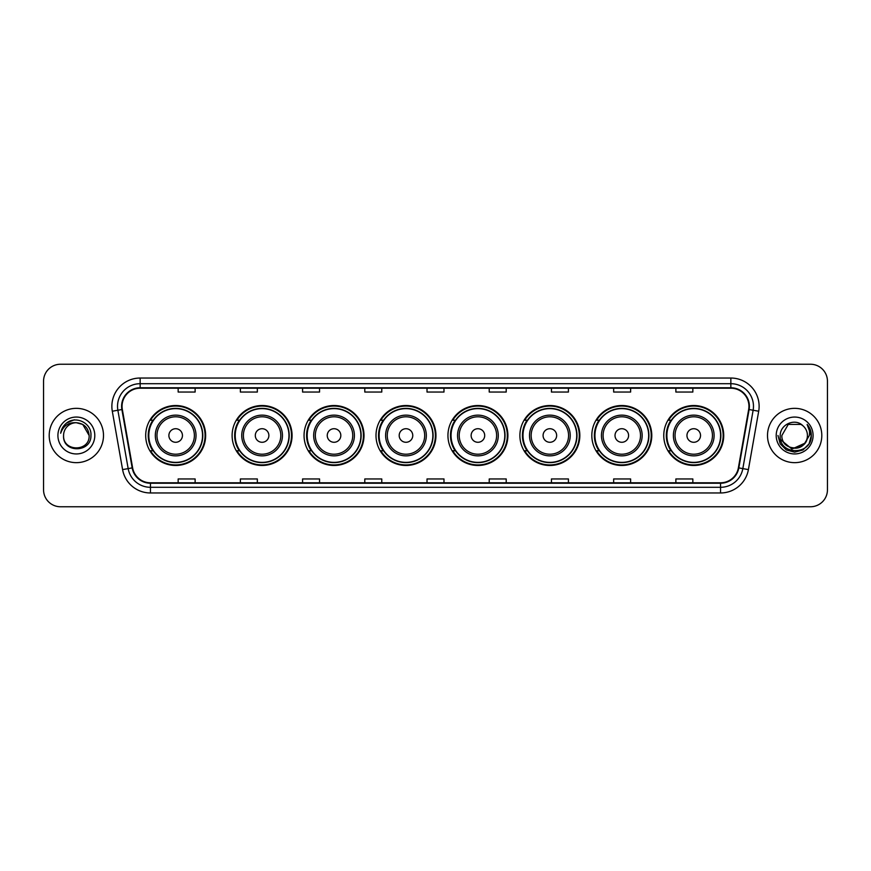 <?xml version="1.0" encoding="UTF-8"?>
<svg xmlns="http://www.w3.org/2000/svg" width="871" height="871" viewBox="0 0 871 871"><rect width="100%" height="100%" fill="white"/><g stroke="black" fill="none" stroke-linecap="round" stroke-linejoin="round"><path stroke-width="1.31" d="M663.767 435.5A29.973 29.973 0 0 0 693.741 465.473A29.973 29.973 0 0 0 723.725 435.5A29.973 29.973 0 0 0 693.741 405.527A29.973 29.973 0 0 0 663.767 435.5M591.823 435.5A29.973 29.973 0 0 0 621.807 465.473A29.973 29.973 0 0 0 651.78 435.5A29.973 29.973 0 0 0 621.807 405.527A29.973 29.973 0 0 0 591.823 435.5M519.889 435.5A29.973 29.973 0 0 0 549.862 465.473A29.973 29.973 0 0 0 579.836 435.5A29.973 29.973 0 0 0 549.862 405.527A29.973 29.973 0 0 0 519.889 435.5M447.944 435.5A29.973 29.973 0 0 0 477.918 465.473A29.973 29.973 0 0 0 507.891 435.5A29.973 29.973 0 0 0 477.918 405.527A29.973 29.973 0 0 0 447.944 435.5M376 435.5A29.973 29.973 0 0 0 405.973 465.473A29.973 29.973 0 0 0 435.957 435.5A29.973 29.973 0 0 0 405.973 405.527A29.973 29.973 0 0 0 376 435.5M304.055 435.5A29.973 29.973 0 0 0 334.039 465.473A29.973 29.973 0 0 0 364.013 435.5A29.973 29.973 0 0 0 334.039 405.527A29.973 29.973 0 0 0 304.055 435.5M232.111 435.5A29.973 29.973 0 0 0 262.095 465.473A29.973 29.973 0 0 0 292.068 435.5A29.973 29.973 0 0 0 262.095 405.527A29.973 29.973 0 0 0 232.111 435.5M145.697 435.5A29.973 29.973 0 0 0 175.67 465.473A29.973 29.973 0 0 0 205.643 435.5A29.973 29.973 0 0 0 175.67 405.527A29.973 29.973 0 0 0 145.697 435.5M152.882 450.775A27.426 27.426 0 0 1 152.882 420.225M239.307 450.775A27.426 27.426 0 0 1 239.307 420.225M311.252 450.775A27.426 27.426 0 0 1 311.252 420.225M383.186 450.775A27.426 27.426 0 0 1 383.186 420.225M455.13 450.775A27.426 27.426 0 0 1 455.13 420.225M527.075 450.775A27.426 27.426 0 0 1 527.075 420.225M599.019 450.775A27.426 27.426 0 0 1 599.019 420.225M670.964 450.775A27.426 27.426 0 0 1 670.964 420.225M43.55 381.204L43.55 489.796A16.963 16.963 0 0 0 60.513 506.759L810.487 506.759A16.963 16.963 0 0 0 827.45 489.796L827.45 381.204A16.963 16.963 0 0 0 810.487 364.241L60.513 364.241A16.963 16.963 0 0 0 43.55 381.204L43.55 489.796M49.201 435.5A27.153 27.153 0 0 0 76.354 462.653A27.153 27.153 0 0 0 103.497 435.5A27.153 27.153 0 0 0 76.354 408.347A27.153 27.153 0 0 0 49.201 435.5A27.153 27.153 0 0 0 76.354 462.653A27.153 27.153 0 0 0 103.497 435.5A27.153 27.153 0 0 0 76.354 408.347A27.153 27.153 0 0 0 49.201 435.5M767.503 435.5A27.153 27.153 0 0 0 794.646 462.653A27.153 27.153 0 0 0 821.799 435.5A27.153 27.153 0 0 0 794.646 408.347A27.153 27.153 0 0 0 767.503 435.5A27.153 27.153 0 0 0 794.646 462.653A27.153 27.153 0 0 0 821.799 435.5A27.153 27.153 0 0 0 794.646 408.347A27.153 27.153 0 0 0 767.503 435.5M122.049 406.311A18.095 18.095 0 0 1 140.155 388.216L730.845 388.216A18.095 18.095 0 0 1 748.668 409.457L738.379 467.825A18.095 18.095 0 0 1 720.557 482.784L150.443 482.784A18.095 18.095 0 0 1 132.621 467.825L122.332 409.457A18.095 18.095 0 0 1 122.049 406.311M121.602 406.311A18.552 18.552 0 0 0 121.886 409.533L132.174 467.901A18.552 18.552 0 0 0 150.443 483.231L720.557 483.231A18.552 18.552 0 0 0 738.826 467.901L749.114 409.533A18.552 18.552 0 0 0 730.845 387.769L140.155 387.769A18.552 18.552 0 0 0 121.602 406.311M112.305 411.232A28.275 28.275 0 0 1 140.155 378.036L730.845 378.036A28.275 28.275 0 0 1 758.695 411.232L748.407 469.6A28.275 28.275 0 0 1 720.557 492.964L150.443 492.964A28.275 28.275 0 0 1 122.593 469.6L112.305 411.232L117.868 410.241A22.624 22.624 0 0 1 140.155 383.697L730.845 383.697A22.624 22.624 0 0 1 753.132 410.241L742.832 468.609A22.624 22.624 0 0 1 720.557 487.303L150.443 487.303A22.624 22.624 0 0 1 128.168 468.609L117.868 410.241A22.624 22.624 0 0 1 117.531 406.311M810.487 364.241L60.513 364.241M60.513 506.759L810.487 506.759M827.45 489.796L827.45 381.204M738.826 467.901L742.832 468.609L753.132 410.241L758.695 411.232M427.019 388.216L427.019 392.048L443.981 392.048L443.981 388.216M364.797 388.216L364.797 392.048L381.77 392.048L381.77 388.216M302.585 388.216L302.585 392.048L319.559 392.048L319.559 388.216M240.374 388.216L240.374 392.048L257.337 392.048L257.337 388.216M178.163 388.216L178.163 392.048L195.126 392.048L195.126 388.216M489.23 388.216L489.23 392.048L506.203 392.048L506.203 388.216M551.441 388.216L551.441 392.048L568.415 392.048L568.415 388.216M613.663 388.216L613.663 392.048L630.626 392.048L630.626 388.216M675.874 388.216L675.874 392.048L692.837 392.048L692.837 388.216M443.981 482.784L443.981 478.952L427.019 478.952L427.019 482.784M381.77 482.784L381.77 478.952L364.797 478.952L364.797 482.784M319.559 482.784L319.559 478.952L302.585 478.952L302.585 482.784M257.337 482.784L257.337 478.952L240.374 478.952L240.374 482.784M195.126 482.784L195.126 478.952L178.163 478.952L178.163 482.784M506.203 482.784L506.203 478.952L489.23 478.952L489.23 482.784M568.415 482.784L568.415 478.952L551.441 478.952L551.441 482.784M630.626 482.784L630.626 478.952L613.663 478.952L613.663 482.784M692.837 482.784L692.837 478.952L675.874 478.952L675.874 482.784M89.136 435.5C89.92 451.995 62.788 451.995 63.572 435.5C62.374 453.366 91.509 452.953 90.932 435.5C91.923 423.273 76.038 415.347 66.632 422.979C63.311 425.647 61.318 429.065 60.665 433.257C63.3 425.756 68.526 422.25 76.354 422.718L82.745 424.427L89.136 435.5C89.92 451.995 62.788 451.995 63.572 435.5C62.788 451.995 89.92 451.995 89.136 435.5C89.92 451.995 62.788 451.995 63.572 435.5C62.788 451.995 89.92 451.995 89.136 435.5L82.745 424.427L76.354 422.718L82.745 424.427L89.136 435.5C88.385 427.737 84.117 423.469 76.354 422.718A12.782 12.782 0 0 0 63.572 435.5M57.911 435.5A18.443 18.443 0 0 0 76.354 453.943A18.443 18.443 0 0 0 94.797 435.5A18.443 18.443 0 0 0 76.354 417.057A18.443 18.443 0 0 0 57.911 435.5M66.632 422.99L74.34 419.778M182.453 435.5A6.783 6.783 0 0 0 175.67 428.717A6.783 6.783 0 0 0 168.887 435.5A6.783 6.783 0 0 0 175.67 442.283A6.783 6.783 0 0 0 182.453 435.5M196.029 435.5A20.36 20.36 0 0 0 175.67 415.14A20.36 20.36 0 0 0 155.31 435.5A20.36 20.36 0 0 0 175.67 455.86A20.36 20.36 0 0 0 196.029 435.5A20.36 20.36 0 0 1 175.67 455.86A20.36 20.36 0 0 1 155.31 435.5M202.54 435.5A26.87 26.87 0 0 0 175.67 408.63A26.87 26.87 0 0 0 148.81 435.5A26.87 26.87 0 0 0 175.67 462.37A26.87 26.87 0 0 0 202.54 435.5M205.077 435.5A29.407 29.407 0 0 1 150.531 450.775L153.263 450.775A27.121 27.121 0 0 0 202.791 435.565A27.121 27.121 0 0 0 153.263 420.225L150.531 420.225A29.407 29.407 0 0 1 205.077 435.5M268.878 435.5A6.783 6.783 0 0 0 262.095 428.717A6.783 6.783 0 0 0 255.301 435.5A6.783 6.783 0 0 0 262.095 442.283A6.783 6.783 0 0 0 268.878 435.5M282.454 435.5A20.36 20.36 0 0 0 262.095 415.14A20.36 20.36 0 0 0 241.735 435.5A20.36 20.36 0 0 0 262.095 455.86A20.36 20.36 0 0 0 282.454 435.5A20.36 20.36 0 0 1 262.095 455.86A20.36 20.36 0 0 1 241.735 435.5M288.954 435.5A26.87 26.87 0 0 0 262.095 408.63A26.87 26.87 0 0 0 235.224 435.5A26.87 26.87 0 0 0 262.095 462.37A26.87 26.87 0 0 0 288.954 435.5M291.502 435.5A29.407 29.407 0 0 1 236.956 450.775L239.677 450.775A27.121 27.121 0 0 0 289.205 435.565A27.121 27.121 0 0 0 239.677 420.225L236.956 420.225A29.407 29.407 0 0 1 291.502 435.5M340.822 435.5A6.783 6.783 0 0 0 334.039 428.717A6.783 6.783 0 0 0 327.246 435.5A6.783 6.783 0 0 0 334.039 442.283A6.783 6.783 0 0 0 340.822 435.5M354.399 435.5A20.36 20.36 0 0 0 334.039 415.14A20.36 20.36 0 0 0 313.669 435.5A20.36 20.36 0 0 0 334.039 455.86A20.36 20.36 0 0 0 354.399 435.5A20.36 20.36 0 0 1 334.039 455.86A20.36 20.36 0 0 1 313.669 435.5M360.899 435.5A26.87 26.87 0 0 0 334.039 408.63A26.87 26.87 0 0 0 307.169 435.5A26.87 26.87 0 0 0 334.039 462.37A26.87 26.87 0 0 0 360.899 435.5M363.447 435.5A29.407 29.407 0 0 1 308.9 450.775L311.622 450.775A27.121 27.121 0 0 0 361.149 435.565A27.121 27.121 0 0 0 311.622 420.225L308.9 420.225A29.407 29.407 0 0 1 363.447 435.5M412.767 435.5A6.783 6.783 0 0 0 405.973 428.717A6.783 6.783 0 0 0 399.19 435.5A6.783 6.783 0 0 0 405.973 442.283A6.783 6.783 0 0 0 412.767 435.5M426.333 435.5A20.36 20.36 0 0 0 405.973 415.14A20.36 20.36 0 0 0 385.613 435.5A20.36 20.36 0 0 0 405.973 455.86A20.36 20.36 0 0 0 426.333 435.5A20.36 20.36 0 0 1 405.973 455.86A20.36 20.36 0 0 1 385.613 435.5M432.843 435.5A26.87 26.87 0 0 0 405.973 408.63A26.87 26.87 0 0 0 379.114 435.5A26.87 26.87 0 0 0 405.973 462.37A26.87 26.87 0 0 0 432.843 435.5M435.391 435.5A29.407 29.407 0 0 1 380.845 450.775L383.567 450.775A27.121 27.121 0 0 0 433.094 435.565A27.121 27.121 0 0 0 383.567 420.225L380.845 420.225A29.407 29.407 0 0 1 435.391 435.5M484.701 435.5A6.783 6.783 0 0 0 477.918 428.717A6.783 6.783 0 0 0 471.135 435.5A6.783 6.783 0 0 0 477.918 442.283A6.783 6.783 0 0 0 484.701 435.5M498.277 435.5A20.36 20.36 0 0 0 477.918 415.14A20.36 20.36 0 0 0 457.558 435.5A20.36 20.36 0 0 0 477.918 455.86A20.36 20.36 0 0 0 498.277 435.5A20.36 20.36 0 0 1 477.918 455.86A20.36 20.36 0 0 1 457.558 435.5M504.788 435.5A26.87 26.87 0 0 0 477.918 408.63A26.87 26.87 0 0 0 451.058 435.5A26.87 26.87 0 0 0 477.918 462.37A26.87 26.87 0 0 0 504.788 435.5M507.325 435.5A29.407 29.407 0 0 1 452.778 450.775L455.511 450.775A27.121 27.121 0 0 0 505.038 435.565A27.121 27.121 0 0 0 455.511 420.225L452.778 420.225A29.407 29.407 0 0 1 507.325 435.5M556.645 435.5A6.783 6.783 0 0 0 549.862 428.717A6.783 6.783 0 0 0 543.079 435.5A6.783 6.783 0 0 0 549.862 442.283A6.783 6.783 0 0 0 556.645 435.5M570.222 435.5A20.36 20.36 0 0 0 549.862 415.14A20.36 20.36 0 0 0 529.503 435.5A20.36 20.36 0 0 0 549.862 455.86A20.36 20.36 0 0 0 570.222 435.5A20.36 20.36 0 0 1 549.862 455.86A20.36 20.36 0 0 1 529.503 435.5M576.722 435.5A26.87 26.87 0 0 0 549.862 408.63A26.87 26.87 0 0 0 522.992 435.5A26.87 26.87 0 0 0 549.862 462.37A26.87 26.87 0 0 0 576.722 435.5M579.269 435.5A29.407 29.407 0 0 1 524.723 450.775L527.456 450.775A27.121 27.121 0 0 0 576.983 435.565A27.121 27.121 0 0 0 527.456 420.225L524.723 420.225A29.407 29.407 0 0 1 579.269 435.5M628.59 435.5A6.783 6.783 0 0 0 621.807 428.717A6.783 6.783 0 0 0 615.013 435.5A6.783 6.783 0 0 0 621.807 442.283A6.783 6.783 0 0 0 628.59 435.5M642.167 435.5A20.36 20.36 0 0 0 621.807 415.14A20.36 20.36 0 0 0 601.447 435.5A20.36 20.36 0 0 0 621.807 455.86A20.36 20.36 0 0 0 642.167 435.5A20.36 20.36 0 0 1 621.807 455.86A20.36 20.36 0 0 1 601.447 435.5M648.666 435.5A26.87 26.87 0 0 0 621.807 408.63A26.87 26.87 0 0 0 594.937 435.5A26.87 26.87 0 0 0 621.807 462.37A26.87 26.87 0 0 0 648.666 435.5M651.214 435.5A29.407 29.407 0 0 1 596.668 450.775L599.39 450.775A27.121 27.121 0 0 0 648.917 435.565A27.121 27.121 0 0 0 599.39 420.225L596.668 420.225A29.407 29.407 0 0 1 651.214 435.5M700.534 435.5A6.783 6.783 0 0 0 693.741 428.717A6.783 6.783 0 0 0 686.958 435.5A6.783 6.783 0 0 0 693.741 442.283A6.783 6.783 0 0 0 700.534 435.5M714.111 435.5A20.36 20.36 0 0 0 693.741 415.14A20.36 20.36 0 0 0 673.381 435.5A20.36 20.36 0 0 0 693.741 455.86A20.36 20.36 0 0 0 714.111 435.5A20.36 20.36 0 0 1 693.741 455.86A20.36 20.36 0 0 1 673.381 435.5M720.611 435.5A26.87 26.87 0 0 0 693.741 408.63A26.87 26.87 0 0 0 666.881 435.5A26.87 26.87 0 0 0 693.741 462.37A26.87 26.87 0 0 0 720.611 435.5M723.159 435.5A29.407 29.407 0 0 1 668.612 450.775L671.334 450.775A27.121 27.121 0 0 0 720.861 435.565A27.121 27.121 0 0 0 671.334 420.225L668.612 420.225A29.407 29.407 0 0 1 723.159 435.5M807.428 435.5C808.212 451.995 781.08 451.995 781.864 435.5L788.255 424.427L801.037 424.427L803.018 425.843C795.179 417.612 780.068 424.395 780.209 435.5C778.772 455.239 810.77 455.751 811.293 436.458L811.315 435.5C811.271 431.308 809.878 427.628 807.134 424.449C809.224 427.879 809.954 431.559 809.333 435.5L804.445 443.709A12.782 12.782 0 0 0 807.428 435.5C808.212 451.995 781.08 451.995 781.864 435.5C781.08 451.995 808.212 451.995 807.428 435.5A12.782 12.782 0 0 0 803.018 425.843M804.445 443.709C797.662 452.887 781.2 447.019 781.864 435.5M805.261 443.034L791.924 449.077L780.612 439.648M776.203 435.5A18.443 18.443 0 0 0 794.646 453.943A18.443 18.443 0 0 0 813.089 435.5A18.443 18.443 0 0 0 794.646 417.057A18.443 18.443 0 0 0 776.203 435.5M807.134 424.449L811.315 435.99L810.531 430.448L811.315 435.99L810.531 430.448L811.315 435.99L807.254 424.591L811.315 435.979L807.254 424.591L811.315 435.5L809.083 443.84L802.986 449.937L794.646 452.169L786.306 449.937L780.209 443.84L777.977 435.5M807.254 424.591L811.315 435.99M730.845 378.036L730.845 387.769M117.868 410.241L121.886 409.533M150.443 492.964L150.443 483.231M720.557 483.231L720.557 492.964M122.593 469.6L132.174 467.901M749.114 409.533L753.132 410.241M140.155 378.036L140.155 387.769M742.832 468.609L748.407 469.6M194.375 435.5A18.705 18.705 0 0 0 175.67 416.795A18.705 18.705 0 0 0 156.965 435.5A18.705 18.705 0 0 0 175.67 454.205A18.705 18.705 0 0 0 194.375 435.5M280.8 435.5A18.705 18.705 0 0 0 262.095 416.795A18.705 18.705 0 0 0 243.39 435.5A18.705 18.705 0 0 0 262.095 454.205A18.705 18.705 0 0 0 280.8 435.5M352.733 435.5A18.705 18.705 0 0 0 334.039 416.795A18.705 18.705 0 0 0 315.335 435.5A18.705 18.705 0 0 0 334.039 454.205A18.705 18.705 0 0 0 352.733 435.5M424.678 435.5A18.705 18.705 0 0 0 405.973 416.795A18.705 18.705 0 0 0 387.268 435.5A18.705 18.705 0 0 0 405.973 454.205A18.705 18.705 0 0 0 424.678 435.5M496.622 435.5A18.705 18.705 0 0 0 477.918 416.795A18.705 18.705 0 0 0 459.213 435.5A18.705 18.705 0 0 0 477.918 454.205A18.705 18.705 0 0 0 496.622 435.5M568.567 435.5A18.705 18.705 0 0 0 549.862 416.795A18.705 18.705 0 0 0 531.158 435.5A18.705 18.705 0 0 0 549.862 454.205A18.705 18.705 0 0 0 568.567 435.5M640.512 435.5A18.705 18.705 0 0 0 621.807 416.795A18.705 18.705 0 0 0 603.102 435.5A18.705 18.705 0 0 0 621.807 454.205A18.705 18.705 0 0 0 640.512 435.5M712.445 435.5A18.705 18.705 0 0 0 693.741 416.795A18.705 18.705 0 0 0 675.047 435.5A18.705 18.705 0 0 0 693.741 454.205A18.705 18.705 0 0 0 712.445 435.5"/></g></svg>
